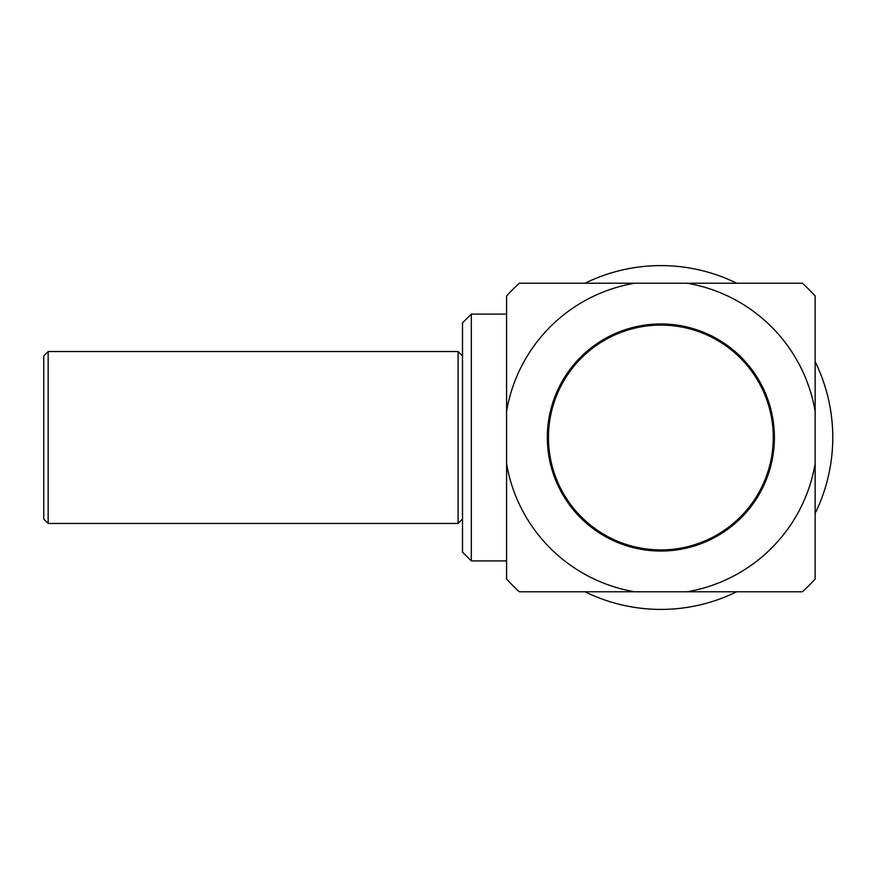 <?xml version="1.0" encoding="UTF-8"?>
<svg xmlns="http://www.w3.org/2000/svg" width="875" height="875" viewBox="0 0 875 875"><rect width="100%" height="100%" fill="white"/><g stroke="black" fill="none" stroke-linecap="round" stroke-linejoin="round"><path stroke-width="1.31" d="M815.139 361.659A171.916 171.916 0 0 1 815.139 513.341M736.706 591.773A171.916 171.916 0 0 1 585.025 591.773M585.025 283.227A171.916 171.916 0 0 1 736.706 283.227M547.323 437.5A113.542 113.542 0 0 1 660.866 323.958A113.542 113.542 0 0 1 774.408 437.5A113.542 113.542 0 0 1 660.866 551.042A113.542 113.542 0 0 1 547.323 437.5M773.27 437.5A112.405 112.405 0 0 1 660.866 549.905A112.405 112.405 0 0 1 548.461 437.5A112.405 112.405 0 0 1 660.866 325.095A112.405 112.405 0 0 1 773.27 437.5M48.158 523.458L43.75 519.05L43.75 355.95L48.158 351.542L48.158 523.458L458.095 523.458L458.095 351.542L48.158 351.542M471.319 560.919L462.503 552.103L462.503 322.897L471.319 314.081L471.319 560.919L506.581 560.919L506.581 482.344M471.319 314.081L506.581 314.081L506.581 411.327L506.581 295.947A209.377 209.377 0 0 1 519.312 283.227L634.692 283.227A156.483 156.483 0 0 0 506.581 411.327L506.581 463.673A156.483 156.483 0 0 0 634.692 591.773L519.312 591.773A209.377 209.377 0 0 1 506.581 579.053L506.581 463.673M802.419 591.773L687.039 591.773A156.483 156.483 0 0 0 815.139 463.673L815.139 579.053A209.377 209.377 0 0 1 802.419 591.773M634.692 591.773L687.039 591.773M815.139 295.947L815.139 411.327A156.483 156.483 0 0 0 687.039 283.227L802.419 283.227A209.377 209.377 0 0 1 815.139 295.947M815.139 463.673L815.139 411.327M687.039 283.227L634.692 283.227M462.503 355.95L458.095 351.542M462.503 519.05L458.095 523.458"/></g></svg>
